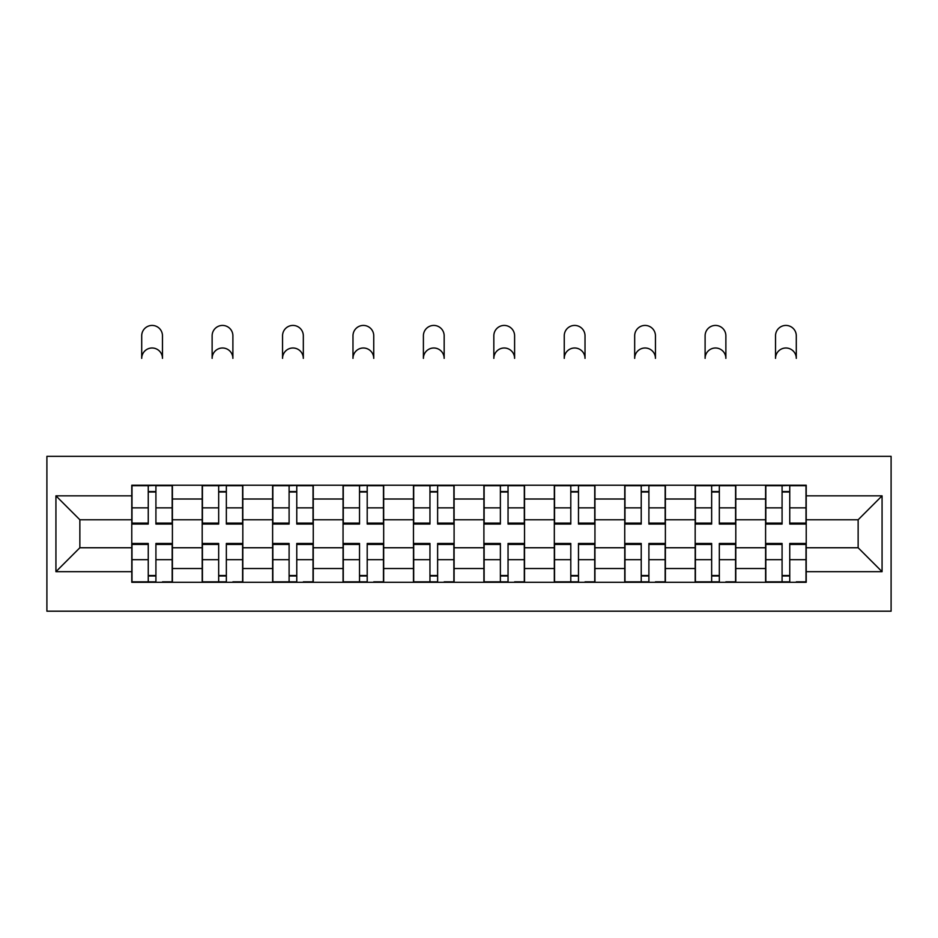 <?xml version="1.0" encoding="UTF-8"?>
<svg xmlns="http://www.w3.org/2000/svg" width="938" height="938" viewBox="0 0 938 938"><rect width="100%" height="100%" fill="white"/><g stroke="black" fill="none" stroke-linecap="round" stroke-linejoin="round"><path stroke-width="1.41" d="M46.9 611.189L891.1 611.189L891.1 456.337L46.9 456.337L46.9 611.189M202.198 582.299L202.198 499.004L172.404 499.004L172.404 582.299M172.404 499.004L172.404 485.239M202.198 499.004L202.198 485.239M242.825 485.239L242.825 582.299M272.618 582.299L272.618 485.239M313.257 485.239L313.257 582.299M343.05 582.299L343.05 485.239M383.677 485.239L383.677 582.299M413.47 582.299L413.47 485.239M454.098 485.239L454.098 582.299M483.902 582.299L483.902 485.239M524.53 485.239L524.53 582.299M554.323 582.299L554.323 485.239M594.95 485.239L594.95 582.299M624.743 582.299L624.743 485.239M665.382 485.239L665.382 582.299M695.175 582.299L695.175 485.239M735.802 485.239L735.802 582.299M765.596 582.299L765.596 485.239M765.596 547.757L735.802 547.757M695.175 547.757L665.382 547.757M624.743 547.757L594.95 547.757M554.323 547.757L524.53 547.757M483.902 547.757L454.098 547.757M413.47 547.757L383.677 547.757M343.05 547.757L313.257 547.757M272.618 547.757L242.825 547.757M202.198 547.757L172.404 547.757M765.596 519.769L735.802 519.769M695.175 519.769L665.382 519.769M624.743 519.769L594.95 519.769M554.323 519.769L524.53 519.769M483.902 519.769L454.098 519.769M413.47 519.769L383.677 519.769M343.05 519.769L313.257 519.769M272.618 519.769L242.825 519.769M202.198 519.769L172.404 519.769M79.859 547.757L131.777 547.757L131.777 519.769L79.859 519.769L79.859 547.757L55.928 571.688L55.928 495.839L131.777 495.839L131.777 519.769M806.223 519.769L806.223 547.757L858.141 547.757L858.141 519.769L806.223 519.769L806.223 485.239L131.777 485.239L131.777 495.839M806.223 495.839L882.072 495.839L882.072 571.688L806.223 571.688L806.223 547.757M131.777 547.757L131.777 582.299L806.223 582.299L806.223 571.688M131.777 571.688L55.928 571.688M155.919 575.522L148.251 575.522M148.251 492.004L155.919 492.004M226.351 575.522L218.671 575.522M218.671 492.004L226.351 492.004M296.771 575.522L289.103 575.522M289.103 492.004L296.771 492.004M367.204 575.522L359.524 575.522M359.524 492.004L367.204 492.004M437.624 575.522L429.956 575.522M429.956 492.004L437.624 492.004M508.044 575.522L500.376 575.522M500.376 492.004L508.044 492.004M578.476 575.522L570.796 575.522M570.796 492.004L578.476 492.004M648.897 575.522L641.229 575.522M641.229 492.004L648.897 492.004M719.329 575.522L711.649 575.522M711.649 492.004L719.329 492.004M789.749 575.522L782.081 575.522M782.081 492.004L789.749 492.004M55.928 495.839L79.859 519.769M858.141 547.757L882.072 571.688M858.141 519.769L882.072 495.839M162.473 358.375A10.388 10.388 0 0 0 152.085 347.998A10.388 10.388 0 0 0 141.708 358.375L141.708 335.804A10.388 10.388 0 0 1 152.085 325.427A10.388 10.388 0 0 1 162.473 335.804L162.473 358.375M155.919 523.099L172.17 523.099L172.17 524.061L155.919 524.061L155.919 485.685L172.17 485.685L163.142 485.685M172.17 523.099L172.17 485.685M148.251 491.559L155.919 491.559M141.028 485.685L132 485.685L132 524.061L148.251 524.061L148.251 485.685L162.473 485.239M132 485.685L148.251 485.685L141.708 485.239M148.251 544.427L132 544.427L132 543.465L148.251 543.465L148.251 581.841L132 581.841L141.028 581.841M132 544.427L132 581.841M155.919 575.979L148.251 575.979M163.142 581.841L172.17 581.841L172.17 543.465L155.919 543.465L155.919 581.841L141.708 581.841M172.17 581.841L162.473 581.841M232.894 358.375A10.388 10.388 0 0 0 222.517 347.998A10.388 10.388 0 0 0 212.129 358.375L212.129 335.804A10.388 10.388 0 0 1 222.517 325.427A10.388 10.388 0 0 1 232.894 335.804L232.894 358.375M226.351 523.099L242.602 523.099L242.602 524.061L226.351 524.061L226.351 485.685L242.602 485.685L233.574 485.685M242.602 523.099L242.602 485.685M218.671 491.559L226.351 491.559M211.449 485.685L202.42 485.685L202.42 524.061L218.671 524.061L218.671 485.685L232.894 485.239M202.42 485.685L218.671 485.685L212.129 485.239M303.326 358.375A10.388 10.388 0 0 0 292.937 347.998A10.388 10.388 0 0 0 282.549 358.375L282.549 335.804A10.388 10.388 0 0 1 292.937 325.427A10.388 10.388 0 0 1 303.326 335.804L303.326 358.375M296.771 523.099L313.022 523.099L313.022 524.061L296.771 524.061L296.771 485.685L313.022 485.685L303.994 485.685M313.022 523.099L313.022 485.685M289.103 491.559L296.771 491.559M281.881 485.685L272.852 485.685L272.852 524.061L289.103 524.061L289.103 485.685L303.326 485.239M272.852 485.685L289.103 485.685L282.549 485.239M218.671 544.427L202.42 544.427L202.42 543.465L218.671 543.465L218.671 581.841L202.42 581.841L211.449 581.841M202.42 544.427L202.42 581.841M226.351 575.979L218.671 575.979M233.574 581.841L242.602 581.841L242.602 543.465L226.351 543.465L226.351 581.841L212.129 581.841M242.602 581.841L232.894 581.841M289.103 544.427L272.852 544.427L272.852 543.465L289.103 543.465L289.103 581.841L272.852 581.841L281.881 581.841M272.852 544.427L272.852 581.841M296.771 575.979L289.103 575.979M303.994 581.841L313.022 581.841L313.022 543.465L296.771 543.465L296.771 581.841L282.549 581.841M313.022 581.841L303.326 581.841M373.746 358.375A10.388 10.388 0 0 0 363.358 347.998A10.388 10.388 0 0 0 352.981 358.375L352.981 335.804A10.388 10.388 0 0 1 363.358 325.427A10.388 10.388 0 0 1 373.746 335.804L373.746 358.375M367.204 523.099L383.454 523.099L383.454 524.061L367.204 524.061L367.204 485.685L383.454 485.685L374.426 485.685M383.454 523.099L383.454 485.685M359.524 491.559L367.204 491.559M352.301 485.685L343.273 485.685L343.273 524.061L359.524 524.061L359.524 485.685L373.746 485.239M343.273 485.685L359.524 485.685L352.981 485.239M444.166 358.375A10.388 10.388 0 0 0 433.79 347.998A10.388 10.388 0 0 0 423.401 358.375L423.401 335.804A10.388 10.388 0 0 1 433.79 325.427A10.388 10.388 0 0 1 444.166 335.804L444.166 358.375M437.624 523.099L453.875 523.099L453.875 524.061L437.624 524.061L437.624 485.685L453.875 485.685L444.846 485.685M453.875 523.099L453.875 485.685M429.956 491.559L437.624 491.559M422.721 485.685L413.693 485.685L413.693 524.061L429.956 524.061L429.956 485.685L444.166 485.239M413.693 485.685L429.956 485.685L423.401 485.239M514.599 358.375A10.388 10.388 0 0 0 504.21 347.998A10.388 10.388 0 0 0 493.834 358.375L493.834 335.804A10.388 10.388 0 0 1 504.21 325.427A10.388 10.388 0 0 1 514.599 335.804L514.599 358.375M508.044 523.099L524.307 523.099L524.307 524.061L508.044 524.061L508.044 485.685L524.307 485.685L515.279 485.685M524.307 523.099L524.307 485.685M500.376 491.559L508.044 491.559M493.154 485.685L484.125 485.685L484.125 524.061L500.376 524.061L500.376 485.685L514.599 485.239M484.125 485.685L500.376 485.685L493.834 485.239M359.524 544.427L343.273 544.427L343.273 543.465L359.524 543.465L359.524 581.841L343.273 581.841L352.301 581.841M343.273 544.427L343.273 581.841M367.204 575.979L359.524 575.979M374.426 581.841L383.454 581.841L383.454 543.465L367.204 543.465L367.204 581.841L352.981 581.841M383.454 581.841L373.746 581.841M429.956 544.427L413.693 544.427L413.693 543.465L429.956 543.465L429.956 581.841L413.693 581.841L422.721 581.841M413.693 544.427L413.693 581.841M437.624 575.979L429.956 575.979M444.846 581.841L453.875 581.841L453.875 543.465L437.624 543.465L437.624 581.841L423.401 581.841M453.875 581.841L444.166 581.841M500.376 544.427L484.125 544.427L484.125 543.465L500.376 543.465L500.376 581.841L484.125 581.841L493.154 581.841M484.125 544.427L484.125 581.841M508.044 575.979L500.376 575.979M515.279 581.841L524.307 581.841L524.307 543.465L508.044 543.465L508.044 581.841L493.834 581.841M524.307 581.841L514.599 581.841M585.019 358.375A10.388 10.388 0 0 0 574.642 347.998A10.388 10.388 0 0 0 564.254 358.375L564.254 335.804A10.388 10.388 0 0 1 574.642 325.427A10.388 10.388 0 0 1 585.019 335.804L585.019 358.375M578.476 523.099L594.727 523.099L594.727 524.061L578.476 524.061L578.476 485.685L594.727 485.685L585.699 485.685M594.727 523.099L594.727 485.685M570.796 491.559L578.476 491.559M563.574 485.685L554.546 485.685L554.546 524.061L570.796 524.061L570.796 485.685L585.019 485.239M554.546 485.685L570.796 485.685L564.254 485.239M570.796 544.427L554.546 544.427L554.546 543.465L570.796 543.465L570.796 581.841L554.546 581.841L563.574 581.841M554.546 544.427L554.546 581.841M578.476 575.979L570.796 575.979M585.699 581.841L594.727 581.841L594.727 543.465L578.476 543.465L578.476 581.841L564.254 581.841M594.727 581.841L585.019 581.841M655.451 358.375A10.388 10.388 0 0 0 645.063 347.998A10.388 10.388 0 0 0 634.674 358.375L634.674 335.804A10.388 10.388 0 0 1 645.063 325.427A10.388 10.388 0 0 1 655.451 335.804L655.451 358.375M648.897 523.099L665.148 523.099L665.148 524.061L648.897 524.061L648.897 485.685L665.148 485.685L656.119 485.685M665.148 523.099L665.148 485.685M641.229 491.559L648.897 491.559M634.006 485.685L624.978 485.685L624.978 524.061L641.229 524.061L641.229 485.685L655.451 485.239M624.978 485.685L641.229 485.685L634.674 485.239M641.229 544.427L624.978 544.427L624.978 543.465L641.229 543.465L641.229 581.841L624.978 581.841L634.006 581.841M624.978 544.427L624.978 581.841M648.897 575.979L641.229 575.979M656.119 581.841L665.148 581.841L665.148 543.465L648.897 543.465L648.897 581.841L634.674 581.841M665.148 581.841L655.451 581.841M725.871 358.375A10.388 10.388 0 0 0 715.483 347.998A10.388 10.388 0 0 0 705.106 358.375L705.106 335.804A10.388 10.388 0 0 1 715.483 325.427A10.388 10.388 0 0 1 725.871 335.804L725.871 358.375M719.329 523.099L735.58 523.099L735.58 524.061L719.329 524.061L719.329 485.685L735.58 485.685L726.551 485.685M735.58 523.099L735.58 485.685M711.649 491.559L719.329 491.559M704.426 485.685L695.398 485.685L695.398 524.061L711.649 524.061L711.649 485.685L725.871 485.239M695.398 485.685L711.649 485.685L705.106 485.239M711.649 544.427L695.398 544.427L695.398 543.465L711.649 543.465L711.649 581.841L695.398 581.841L704.426 581.841M695.398 544.427L695.398 581.841M719.329 575.979L711.649 575.979M726.551 581.841L735.58 581.841L735.58 543.465L719.329 543.465L719.329 581.841L705.106 581.841M735.58 581.841L725.871 581.841M796.292 358.375A10.388 10.388 0 0 0 785.915 347.998A10.388 10.388 0 0 0 775.527 358.375L775.527 335.804A10.388 10.388 0 0 1 785.915 325.427A10.388 10.388 0 0 1 796.292 335.804L796.292 358.375M789.749 523.099L806 523.099L806 524.061L789.749 524.061L789.749 485.685L806 485.685L796.972 485.685M806 523.099L806 485.685M782.081 491.559L789.749 491.559M774.858 485.685L765.83 485.685L765.83 524.061L782.081 524.061L782.081 485.685L796.292 485.239M765.83 485.685L782.081 485.685L775.527 485.239M782.081 544.427L765.83 544.427L765.83 543.465L782.081 543.465L782.081 581.841L765.83 581.841L774.858 581.841M765.83 544.427L765.83 581.841M789.749 575.979L782.081 575.979M796.972 581.841L806 581.841L806 543.465L789.749 543.465L789.749 581.841L775.527 581.841M806 581.841L796.292 581.841M695.175 499.004L665.382 499.004M624.743 499.004L594.95 499.004M554.323 499.004L524.53 499.004M483.902 499.004L454.098 499.004M413.47 499.004L383.677 499.004M343.05 499.004L313.257 499.004M272.618 499.004L242.825 499.004M765.596 499.004L735.802 499.004M695.175 568.522L665.382 568.522M624.743 568.522L594.95 568.522M554.323 568.522L524.53 568.522M483.902 568.522L454.098 568.522M413.47 568.522L383.677 568.522M343.05 568.522L313.257 568.522M272.618 568.522L242.825 568.522M202.198 568.522L172.404 568.522M765.596 568.522L735.802 568.522M155.919 507.857L172.17 507.857M132 523.099L148.251 523.099M132 507.857L148.251 507.857M148.251 559.669L132 559.669M172.17 544.427L155.919 544.427M172.17 559.669L155.919 559.669M226.351 507.857L242.602 507.857M202.42 523.099L218.671 523.099M202.42 507.857L218.671 507.857M296.771 507.857L313.022 507.857M272.852 523.099L289.103 523.099M272.852 507.857L289.103 507.857M218.671 559.669L202.42 559.669M242.602 544.427L226.351 544.427M242.602 559.669L226.351 559.669M289.103 559.669L272.852 559.669M313.022 544.427L296.771 544.427M313.022 559.669L296.771 559.669M367.204 507.857L383.454 507.857M343.273 523.099L359.524 523.099M343.273 507.857L359.524 507.857M437.624 507.857L453.875 507.857M413.693 523.099L429.956 523.099M413.693 507.857L429.956 507.857M508.044 507.857L524.307 507.857M484.125 523.099L500.376 523.099M484.125 507.857L500.376 507.857M359.524 559.669L343.273 559.669M383.454 544.427L367.204 544.427M383.454 559.669L367.204 559.669M429.956 559.669L413.693 559.669M453.875 544.427L437.624 544.427M453.875 559.669L437.624 559.669M500.376 559.669L484.125 559.669M524.307 544.427L508.044 544.427M524.307 559.669L508.044 559.669M578.476 507.857L594.727 507.857M554.546 523.099L570.796 523.099M554.546 507.857L570.796 507.857M570.796 559.669L554.546 559.669M594.727 544.427L578.476 544.427M594.727 559.669L578.476 559.669M648.897 507.857L665.148 507.857M624.978 523.099L641.229 523.099M624.978 507.857L641.229 507.857M641.229 559.669L624.978 559.669M665.148 544.427L648.897 544.427M665.148 559.669L648.897 559.669M719.329 507.857L735.58 507.857M695.398 523.099L711.649 523.099M695.398 507.857L711.649 507.857M711.649 559.669L695.398 559.669M735.58 544.427L719.329 544.427M735.58 559.669L719.329 559.669M789.749 507.857L806 507.857M765.83 523.099L782.081 523.099M765.83 507.857L782.081 507.857M782.081 559.669L765.83 559.669M806 544.427L789.749 544.427M806 559.669L789.749 559.669"/></g></svg>
